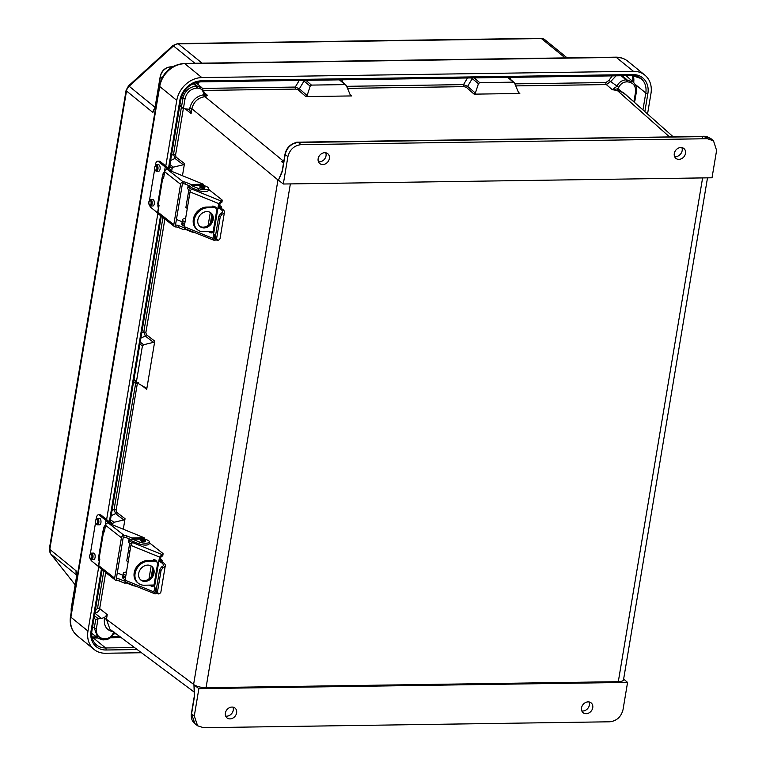 <?xml version="1.0" encoding="UTF-8"?>
<svg xmlns="http://www.w3.org/2000/svg" width="766" height="766" viewBox="0 0 766 766"><rect width="100%" height="100%" fill="white"/><g stroke="black" fill="none" stroke-linecap="round" stroke-linejoin="round"><path stroke-width="1.15" d="M681.874 147.608A6.339 5.228 -50.8 0 1 680.945 153.564A6.339 5.228 -50.8 0 1 675.564 156.637A6.339 5.228 -50.8 0 1 674.578 156.561M678.906 159.366A6.339 5.228 -50.8 0 1 675.899 158.361A6.339 5.228 -50.8 0 1 674.836 151.754A6.339 5.228 -50.8 0 1 680.888 147.522A6.339 5.228 -50.8 0 1 683.904 148.527A6.339 5.228 -50.8 0 1 684.957 155.125A6.339 5.228 -50.8 0 1 678.906 159.366M318.445 161.741A6.339 5.228 129.2 0 0 319.432 161.817A6.339 5.228 129.2 0 0 324.813 158.744A6.339 5.228 129.2 0 0 325.741 152.788M324.755 152.702A6.339 5.228 129.2 0 0 318.704 156.934A6.339 5.228 129.2 0 0 319.757 163.541A6.339 5.228 129.2 0 0 322.773 164.546A6.339 5.228 129.2 0 0 328.825 160.305A6.339 5.228 129.2 0 0 327.771 153.707A6.339 5.228 129.2 0 0 324.755 152.702M581.815 710.915A6.339 5.228 129.2 0 0 582.802 711.001A6.339 5.228 129.2 0 0 588.183 707.928A6.339 5.228 129.2 0 0 589.111 701.962M586.143 713.721A6.339 5.228 129.2 0 0 592.195 709.488A6.339 5.228 129.2 0 0 591.132 702.882A6.339 5.228 129.2 0 0 588.125 701.886A6.339 5.228 129.2 0 0 582.074 706.118A6.339 5.228 129.2 0 0 583.127 712.715A6.339 5.228 129.2 0 0 586.143 713.721M232.969 707.142A6.339 5.228 -50.8 0 1 232.041 713.108A6.339 5.228 -50.8 0 1 226.659 716.181A6.339 5.228 -50.8 0 1 225.673 716.095M231.983 707.066A6.339 5.228 -50.8 0 1 234.999 708.062A6.339 5.228 -50.8 0 1 236.052 714.668A6.339 5.228 -50.8 0 1 230.001 718.901A6.339 5.228 -50.8 0 1 226.995 717.895A6.339 5.228 -50.8 0 1 225.941 711.298A6.339 5.228 -50.8 0 1 231.983 707.066M169.612 166.423L172.13 168.357L173.365 167.151L183.256 164.776L184.491 163.57L182.452 175.72M133.973 379.419L136.472 381.43L142.409 345.945L143.644 344.738L153.535 342.354L154.77 341.157L146.699 389.377L142.198 385.758M123.297 529.22L125.049 518.735L123.814 519.942L115.589 513.622L114.077 509.534A1.589 0.507 -170.5 0 1 116.164 510.07L116.614 512.263L125.049 518.735M194.363 690.195L193.942 684.775L194.392 696.993L191.567 713.883L194.286 716.028L197.618 725.785L203.526 727.7L609.793 721.792C616.687 720.94 621.082 716.938 622.997 709.785L627.574 682.41L623.629 679.078M194.286 716.028L198.873 688.644L627.574 682.41M194.65 692.052L193.97 684.794L198.873 688.644M290.362 183.907L206.054 687.677L618.306 681.683A9.508 3.064 9.5 0 0 623.505 679.844L707.506 177.846M206.054 687.677A9.508 3.064 -170.5 0 1 193.597 684.498L277.962 179.953L278.441 180.173L282.348 171.373A1.589 0.507 -170.5 0 1 282.175 171.086L278.422 180.163L283.315 184.012L712.026 177.779L716.603 150.404L713.51 140.829L707.363 138.723L703.964 136.338A2.375 0.766 -170.5 0 1 702.786 136.597L300.387 142.447A2.375 0.766 9.5 0 1 298.625 142.227L298.529 142.466M172.13 168.357L171.632 171.316M112.478 524.815L112.698 523.523L110.18 521.598M94.429 615.701L98.077 618.574L101.581 618.516L94.85 613.221M98.077 618.574L96.392 628.541C95.97 634.784 98.661 638.183 104.463 638.758L105.507 638.748C108.896 638.471 111.434 636.661 113.129 633.3L113.942 631.902C106.962 630.791 103.774 626.416 104.368 618.784L104.607 617.329L101.581 618.516M136.472 381.43L137.258 382.914L146.153 388.046M133.839 380.195L137.258 382.914M145.913 387.893L146.699 389.377M110.496 519.683L113.933 522.316L123.814 519.942M113.933 522.316L112.698 523.523M194.392 696.993A1.589 0.507 -170.5 0 1 194.219 696.706L191.395 713.586A1.589 0.507 -170.5 0 0 191.567 713.883L194.88 723.64L197.618 725.785M104.607 617.329L107.24 614.581L106.445 619.321L109.94 629.212L194.468 692.273M104.463 638.758A1.589 0.737 -90.8 0 1 103.793 639.773A1.589 0.737 -90.8 0 1 103.534 639.677L97.799 637.906L94.304 628.005L95.721 619.512L98.058 618.574M105.708 572.537L99.676 608.625C98.958 611.306 97.311 612.81 94.735 613.135M194.2 688.385L194.219 696.706M112.037 510.482L114.077 509.534L135.917 381.861M133.495 382.244L135.228 383.134A1.589 0.507 -170.5 0 1 137.315 383.67L116.164 510.07M673.314 136.913L623.907 92.992L618.325 90.761L612.245 89.641L616.812 86.376C618.851 82.345 621.906 80.171 625.975 79.846L633.329 82.086L626.119 75.671M474.125 94.151L466.178 87.219L463.957 86.654A1.589 0.737 -90.8 0 1 463.516 84.614L467.614 86.357L475.36 93.107L474.125 94.151L519.817 93.481L518.496 92.485L514.618 83.159L507.657 77.395M350.177 94.754L351.565 95.932L350.244 94.927L351.565 95.932L305.873 96.593L307.109 95.558L310.192 86.137L311.427 85.093L305.96 80.334M204.359 96.784A1.589 0.709 85.3 0 1 203.833 94.754C196.441 96.076 191.768 100.557 189.805 108.217L189.556 109.672L191.098 113.492L191.893 108.753C193.626 101.945 197.781 97.952 204.359 96.784L207.72 95.53L205.393 94.716L204.292 92.877M282.348 171.373L285.172 154.493L287.901 156.637C289.807 149.485 294.211 145.483 301.105 144.63L707.363 138.723M287.901 156.637L283.315 184.012M339.405 79.846L345.045 84.605L311.427 85.093M474.211 77.883L479.679 82.651L513.297 82.153L514.618 83.159M283.793 161.425L205.039 96.717A1.589 0.986 83.4 0 1 204.302 94.907L207.72 95.53L204.369 92.657A1.589 0.699 173.9 0 0 204.206 92.37L201.851 87.688L196.173 86.098C189.288 86.96 184.893 90.953 182.978 98.096L181.552 106.589L183.4 108.609L189.145 109.279M179.723 106.043L183.4 108.609L185.066 98.632C186.732 92.38 190.581 88.885 196.613 88.138L197.647 88.119C200.96 88.291 202.913 90.043 203.488 93.366L204.302 94.907M283.679 162.086L281.467 161.54L283.477 163.273M350.244 94.927L346.366 85.61L345.045 84.605L346.366 85.61M282.175 171.086L285 154.196A1.589 0.507 -170.5 0 0 285.172 154.493C286.57 148.527 290.123 144.63 295.82 142.811L298.625 142.227M283.736 161.75A7.928 3.696 -90.8 0 1 283.276 161.434L281.467 161.54M281.61 173.355L278.393 180.134M195.924 82.613L201.851 87.688L204.369 92.629A1.589 0.699 173.9 0 1 203.488 93.366M303.135 80.373L310.192 86.137M307.109 95.558L299.353 88.799L295.264 87.065A1.589 0.737 -90.8 0 0 295.705 89.095L297.926 89.67L305.873 96.593M162.947 217.534L143.797 331.956L145.31 336.044L153.535 342.354M184.491 163.57L176.046 157.087L175.596 154.904A1.589 0.507 9.5 0 0 173.518 154.368L175.021 158.457L183.256 164.776M141.758 332.904L143.797 331.956A1.589 0.507 -170.5 0 1 145.885 332.492L164.872 219.047M295.82 142.811A1.589 0.603 -103.8 0 0 295.513 142.706L295.513 142.706A1.589 0.603 -103.8 0 0 295.274 142.964M297.246 142.275L295.915 142.581L297.246 142.275M633.894 101.868L635.531 92.083C635.952 85.849 633.262 82.441 627.45 81.866L626.416 81.885C623.017 82.153 620.479 83.973 618.784 87.324L617.98 88.732L627.23 95.951M479.679 82.651L478.444 83.686L471.387 77.921M475.36 93.107L478.444 83.686M518.429 92.313L519.817 93.481L518.496 92.485M713.51 140.829L710.963 138.675L704.529 136.329A1.589 0.737 -90.8 0 0 704.26 136.224A1.589 0.737 -90.8 0 0 703.992 136.338M616.065 75.824L610.923 81.32L606.337 84.586L515.757 85.897M618.325 90.761A1.589 0.766 93.1 0 1 617.98 88.732L617.396 88.904L617.559 90.714L669.589 136.97M514.915 83.867L605.896 82.546A1.589 0.737 -90.8 0 0 606.337 84.586L612.245 89.641L617.396 88.904M634.822 100.001L634.066 102.031M702.604 136.597L703.964 136.338L702.604 136.597M165.791 166.04L176.774 100.394A24.091 19.849 -50.8 0 1 201.851 77.586L184.788 63.693A3.964 1.848 89.2 0 0 184.108 63.425C170.971 64.909 162.708 72.368 159.309 85.792A3.964 1.273 9.5 0 0 159.711 86.491L70.903 617.176L87.966 631.069A24.091 19.849 129.2 0 0 94.065 649.444A24.091 19.849 129.2 0 0 105.517 653.254L141.471 652.737M87.966 631.069L98.737 566.716M106.618 519.607L157.901 213.159M647.538 114L650.966 93.5A24.091 19.849 129.2 0 0 644.867 75.125A24.091 19.849 129.2 0 0 633.415 71.315L616.352 57.412L184.788 63.693A24.091 19.849 -50.8 0 0 159.711 86.491L176.774 100.394M201.851 77.586L633.415 71.315M171.555 67.398L170.981 66.929A1.589 0.737 -90.8 0 0 170.713 66.824C165.178 67.446 161.703 70.587 160.257 76.255L155.125 106.943L152.836 112.43L155.287 107.23L160.42 76.533L162.019 77.835M76.61 575.103L76.121 570.823L76.6 577.095L71.698 609.296M71.209 612.235L71.161 608.711L76.294 578.014A1.589 0.507 9.5 0 0 76.456 578.292M152.884 205.977A3.217 1.503 -90.8 0 0 154.253 203.909A3.217 1.503 -90.8 0 0 152.798 199.543L150.653 199.572A3.217 1.503 89.2 0 1 152.118 203.947A3.217 1.503 89.2 0 1 150.749 206.016L152.884 205.977M156.57 171.239L158.706 171.211A3.217 1.503 -90.8 0 0 160.075 169.142A3.217 1.503 -90.8 0 0 158.61 164.767L156.475 164.805A3.217 1.503 89.2 0 1 157.94 169.171A3.217 1.503 89.2 0 1 156.57 171.239C155.038 170.856 154.406 169.449 154.665 167.026L156.475 164.805M169.343 170.981A5.036 2.7 -93 0 0 167.984 169.056L166.902 168.309A40.263 12.974 -170.5 0 1 165.226 167.055L158.476 161.569A5.036 2.346 -90.8 0 0 157.614 161.233L159.395 161.205A5.036 2.346 89.2 0 1 160.257 161.54L167.007 167.036A38.243 12.323 9.5 0 0 168.597 168.223L169.679 168.97A5.036 2.7 87 0 1 171.124 171.115M164.259 174.275L162.957 174.294A3.524 1.637 -90.8 0 1 164.393 172.034L164.633 172.044M162.957 174.294L162.516 176.946M157.988 204.005L157.968 204.139A3.524 1.637 -90.8 0 0 158.39 207.902L158.572 208.237M157.614 161.233A5.036 2.346 -90.8 0 0 155.479 164.46L155.326 165.408M149.504 200.175L154.703 169.104M149.705 205.575A5.036 2.346 -90.8 0 0 150.806 207.385L157.557 212.881L158.39 207.902M130.076 539.235A5.841 1.877 9.5 0 0 130.21 539.321L131.561 540.193M132.422 542.835L129.894 541.208A5.841 1.877 -170.5 0 1 129.578 540.978A5.841 1.877 -170.5 0 1 128.947 539.906L129.119 538.843M140.724 540.423A2.518 0.814 9.5 0 0 140.685 540.518A2.518 0.814 9.5 0 0 140.954 540.987A2.518 0.814 9.5 0 0 143.692 541.821A2.518 0.814 9.5 0 0 145.645 541.351A2.518 0.814 9.5 0 0 145.645 541.246M124.035 535.348A2.413 0.776 -170.5 0 1 126.601 535.807L131.857 537.952L144.094 537.684L144.793 538.977L147.015 539.886A6.339 2.039 -170.5 0 1 148.728 540.815A6.339 2.039 -170.5 0 1 149.418 541.983L149.102 543.86A6.339 2.039 -170.5 0 1 145.444 545.086A6.339 2.039 -170.5 0 1 139 543.87L131.905 540.987L131.197 539.695L126.285 537.694A2.413 0.776 9.5 0 0 123.795 537.225L124.015 535.348A2.518 2.049 128.2 0 0 121.421 537.751L105.526 525.246L104.415 531.882L103.554 531.843A5.036 1.618 -170.5 0 1 102.998 530.915A5.036 1.618 -170.5 0 1 104.731 530.015M149.418 541.983A6.339 2.039 -170.5 0 1 145.76 543.209A6.339 2.039 -170.5 0 1 139.316 541.993L132.566 539.245L131.857 537.952M123.02 575.457A5.841 1.877 9.5 0 0 122.972 575.611A5.841 1.877 9.5 0 0 123.604 576.693A5.841 1.877 9.5 0 0 123.92 576.913L125.461 577.909M125.155 579.795L123.604 578.79A5.841 1.877 -170.5 0 1 123.288 578.569A5.841 1.877 -170.5 0 1 122.656 577.497L122.972 575.611M157.126 593.267L156.005 591.342L157.451 592.013L158.6 593.947L156.59 593.257M149.293 542.749L162.804 553.378A2.518 0.814 -170.5 0 1 163.081 553.837A2.518 0.814 -170.5 0 1 162.382 554.268L159.529 557.073L158.916 560.741L160.314 560.482L160.669 561.239L159.28 561.497L158.916 560.741L154.33 588.183L154.876 587.809A12.371 3.983 -170.5 0 1 156.465 588.614M159.529 557.073L130.9 545.421L125.088 580.188L153.717 591.84L154.876 587.809M159.28 561.497A12.371 3.983 -170.5 0 1 163.321 565.327A12.371 3.983 -170.5 0 1 161.53 566.955L163.005 567.635L161.071 570.392L157.451 592.013M161.071 570.392L159.625 569.732L161.53 566.955M159.625 569.732L156.005 591.342M160.669 561.239A14.382 4.634 -170.5 0 1 165.303 565.653A14.382 4.634 -170.5 0 1 163.005 567.635M165.303 565.653L160.898 591.965A14.382 4.634 -170.5 0 1 158.6 593.947M153.717 591.84L155.067 593.861L155.776 593.736A2.518 0.814 9.5 0 0 156.475 593.305L156.494 593.2M155.364 590.059L156.12 590.653M117.284 572.949L122.981 575.266M116.442 578.234L116.872 578.579A2.413 0.776 -170.5 0 1 119.362 579.039L119.046 580.915A2.413 0.776 9.5 0 0 116.48 580.456L116.796 578.569A0.603 0.488 -51.8 0 1 116.432 578.024L123.163 537.799A0.603 0.488 -51.8 0 1 123.719 537.234M125.298 580.456L124.284 581.04L119.362 579.039M102.998 530.915L98.651 556.93A5.036 1.618 9.5 0 0 99.197 557.859L99.867 559.017L98.766 565.653L114.651 578.158L121.421 537.751M114.651 578.158A2.518 2.049 128.2 0 0 116.47 580.456M124.312 583.06L119.046 580.915M144.094 537.684L108.628 523.245L124.015 535.348M125.988 582.744L132.078 585.224A6.339 2.039 9.5 0 0 135.745 586.201M124.82 582.763L125.327 582.476M105.526 525.246A2.518 2.049 -51.8 0 1 107.68 522.91L108.628 523.245M134.251 541.935L132.824 542.654L161.674 554.393M130.9 545.421A2.518 1.36 -67.8 0 1 132.824 542.654M155.067 593.861L125.662 582.103A2.518 1.36 -67.8 0 1 125.088 580.188M151.946 561.114L154.397 559.697L155.948 560.329L157.643 563.431L154.052 584.86L151.611 586.268L149.265 585.119M152.396 586.421L153.123 586.239M148.968 578.933L151.141 565.959M153.612 559.553L154.397 559.697M155.958 591.879L155.134 591.486L155.68 588.192M160.305 560.549L160.917 556.911L162.066 556.145A2.518 0.814 9.5 0 0 162.765 555.723L163.081 553.837M154.646 559.802L154.11 560.415M152.702 568.18L151.295 576.597M151.208 585.071L153.305 586.124M115.302 580.082L99.417 567.587A2.518 2.049 -51.8 0 1 98.766 565.653M154.014 573.083A8.732 7.124 128.2 0 0 151.754 566.38A8.732 7.124 128.2 0 0 143.951 566.131A8.732 7.124 128.2 0 0 138.694 573.418A8.732 7.124 128.2 0 0 140.954 580.121A8.732 7.124 128.2 0 0 148.748 580.369A8.732 7.124 128.2 0 0 154.014 573.083M151.275 566.045A8.732 7.124 -51.8 0 1 153.095 572.365A8.732 7.124 -51.8 0 1 140.513 579.738M128.133 561.985L126.744 560.894L129.703 543.238M156.963 561.095L148.355 561.277A12.821 10.456 128.2 0 0 135.103 573.495A12.821 10.456 128.2 0 0 138.426 583.328A12.821 10.456 128.2 0 0 144.343 585.224L154.023 585.013M160.889 561.009A2.518 0.814 9.5 0 0 162.22 560.52A2.518 0.814 9.5 0 0 161.952 560.061L160.573 558.979M138.426 583.328L137.507 582.61A12.821 10.456 -51.8 0 1 134.194 572.777A12.821 10.456 -51.8 0 1 147.436 560.559L156.034 560.367M128.985 539.637A6.243 2.011 9.5 0 0 128.889 539.906A6.243 2.011 9.5 0 0 129.569 541.055A6.243 2.011 9.5 0 0 130.727 541.744M125.576 577.277A6.243 2.011 -170.5 0 1 123.671 576.271A6.243 2.011 -170.5 0 1 122.991 575.122L123.307 573.246A6.243 2.011 9.5 0 0 123.987 574.395A6.243 2.011 9.5 0 0 125.883 575.4M126.447 572.049A6.243 2.011 9.5 0 0 123.307 573.246M131.388 544.023A6.243 2.011 -170.5 0 1 129.253 542.931A6.243 2.011 -170.5 0 1 128.573 541.782L128.889 539.906M93.72 559.544A3.217 1.503 -90.8 0 0 95.089 557.476A3.217 1.503 -90.8 0 0 93.624 553.1L91.489 553.138A3.217 1.503 89.2 0 1 92.954 557.504A3.217 1.503 89.2 0 1 91.585 559.573L93.72 559.544M97.406 524.806L99.542 524.777A3.217 1.503 -90.8 0 0 100.911 522.709A3.217 1.503 -90.8 0 0 99.446 518.333L97.311 518.362A3.217 1.503 89.2 0 1 98.776 522.738A3.217 1.503 89.2 0 1 97.406 524.806C95.874 524.423 95.243 523.015 95.501 520.583L97.311 518.362M110.132 524.432A5.036 2.7 -93 0 0 108.82 522.623L107.738 521.876A40.263 12.974 -170.5 0 1 106.053 520.621L99.312 515.125A5.036 2.346 -90.8 0 0 98.45 514.79L100.231 514.771A5.036 2.346 89.2 0 1 101.093 515.106L107.834 520.593A38.243 12.323 9.5 0 0 109.433 521.79L110.515 522.536A5.036 2.7 87 0 1 111.922 524.586M105.095 527.841L103.793 527.86A3.524 1.637 -90.8 0 1 105.229 525.6L105.469 525.61M103.793 527.86L103.362 530.436M98.833 557.495L98.804 557.705A3.524 1.637 -90.8 0 0 99.226 561.468L99.408 561.794M98.45 514.79A5.036 2.346 -90.8 0 0 96.315 518.027L96.152 518.975M90.34 553.741L95.539 522.671M90.541 559.132A5.036 2.346 -90.8 0 0 91.642 560.951L98.393 566.447L99.226 561.468M189.231 185.745A5.841 1.877 9.5 0 0 189.365 185.832L190.715 186.703M191.577 189.336L189.049 187.708A5.841 1.877 -170.5 0 1 188.733 187.488A5.841 1.877 -170.5 0 1 188.101 186.406L188.273 185.353M199.878 186.933A2.518 0.814 9.5 0 0 199.84 187.028A2.518 0.814 9.5 0 0 200.118 187.488A2.518 0.814 9.5 0 0 202.846 188.321A2.518 0.814 9.5 0 0 204.8 187.852A2.518 0.814 9.5 0 0 204.8 187.756M203.249 184.194L167.783 169.746L183.17 181.858A2.413 0.776 -170.5 0 1 185.755 182.318L191.012 184.462L203.249 184.194L203.947 185.487L206.169 186.387A6.339 2.039 -170.5 0 1 207.883 187.316A6.339 2.039 -170.5 0 1 208.572 188.484L208.256 190.37A6.339 2.039 -170.5 0 1 204.599 191.596A6.339 2.039 -170.5 0 1 198.155 190.38L191.06 187.488L190.351 186.195L185.439 184.194A2.413 0.776 9.5 0 0 182.95 183.735L183.17 181.858A2.518 2.049 128.2 0 0 180.575 184.252L164.68 171.756L163.57 178.392L162.708 178.344A5.036 1.618 -170.5 0 1 162.153 177.425A5.036 1.618 -170.5 0 1 163.886 176.525M208.572 188.484A6.339 2.039 -170.5 0 1 204.915 189.709A6.339 2.039 -170.5 0 1 198.471 188.493L191.72 185.745L191.012 184.462M182.174 221.958A5.841 1.877 9.5 0 0 182.126 222.121A5.841 1.877 9.5 0 0 182.758 223.193A5.841 1.877 9.5 0 0 183.074 223.413L184.625 224.419M184.309 226.296L182.758 225.3A5.841 1.877 -170.5 0 1 182.442 225.07A5.841 1.877 -170.5 0 1 181.81 223.998L182.126 222.121M216.28 239.768L215.16 237.843L216.606 238.513L217.755 240.447L215.744 239.758M208.448 189.25L221.968 199.878A2.518 0.814 -170.5 0 1 222.236 200.347A2.518 0.814 -170.5 0 1 221.537 200.769L218.683 203.584L218.071 207.241L219.469 206.983L219.823 207.739L218.434 208.007L218.071 207.241L213.484 234.683L214.03 234.319A12.371 3.983 -170.5 0 1 215.619 235.124M218.683 203.584L190.054 191.921L184.242 226.688L212.871 238.35L214.03 234.319M218.434 208.007A12.371 3.983 -170.5 0 1 222.475 211.828A12.371 3.983 -170.5 0 1 220.685 213.455L222.159 214.135L220.225 216.902L216.606 238.513M220.225 216.902L218.779 216.232L220.685 213.455M218.779 216.232L215.16 237.843M219.823 207.739A14.382 4.634 -170.5 0 1 224.457 212.163A14.382 4.634 -170.5 0 1 222.159 214.135M224.457 212.163L220.053 238.475A14.382 4.634 -170.5 0 1 217.755 240.447M212.871 238.35L214.221 240.371L214.93 240.237A2.518 0.814 9.5 0 0 215.639 239.815L215.648 239.71M214.528 236.57L215.275 237.154M176.439 219.449L182.136 221.767M175.596 224.744L176.027 225.08A2.413 0.776 -170.5 0 1 178.516 225.539L178.21 227.425A2.413 0.776 9.5 0 0 175.644 226.956L175.625 226.956A2.518 2.049 128.2 0 1 173.815 224.658L180.575 184.252M184.453 226.956L183.438 227.54L178.516 225.539M176.027 225.08L175.95 225.08A0.603 0.488 -51.8 0 1 175.586 224.524L182.318 184.309A0.603 0.488 -51.8 0 1 182.873 183.735M162.153 177.425L157.806 203.43A5.036 1.618 9.5 0 0 158.351 204.359L159.031 205.527L157.92 212.163L173.815 224.658M183.467 229.561L178.21 227.425M185.142 229.245L191.232 231.725A6.339 2.039 9.5 0 0 194.899 232.711M183.974 229.273L184.482 228.977M164.68 171.756A2.518 2.049 -51.8 0 1 166.835 169.41L167.783 169.746M193.405 188.446L191.979 189.154L220.828 200.903M190.054 191.921A2.518 1.36 -67.8 0 1 191.979 189.154M214.221 240.371L184.817 228.603A2.518 1.36 -67.8 0 1 184.242 226.688M211.1 207.615L213.551 206.207L215.102 206.839L216.797 209.932L213.207 231.361L210.765 232.778L208.419 231.619M211.55 232.921L212.278 232.74M208.122 225.443L210.296 212.469M212.766 206.054L213.551 206.207M215.112 238.379L214.289 237.996L214.834 234.702M219.459 207.05L220.072 203.411L221.221 202.645A2.518 0.814 9.5 0 0 221.92 202.224L222.236 200.347M213.8 206.303L213.264 206.916M211.856 214.681L210.449 223.097M210.363 231.581L212.46 232.634M174.457 226.592L158.572 214.087A2.518 2.049 -51.8 0 1 157.92 212.163M213.168 219.583A8.732 7.124 128.2 0 0 210.909 212.891A8.732 7.124 128.2 0 0 203.105 212.632A8.732 7.124 128.2 0 0 197.848 219.919A8.732 7.124 128.2 0 0 200.108 226.621A8.732 7.124 128.2 0 0 207.902 226.87A8.732 7.124 128.2 0 0 213.168 219.583M210.43 212.546A8.732 7.124 -51.8 0 1 212.249 218.865A8.732 7.124 -51.8 0 1 199.667 226.238M187.287 208.486L185.899 207.394L188.857 189.748M216.117 207.596L207.509 207.787A12.821 10.456 128.2 0 0 194.258 219.995A12.821 10.456 128.2 0 0 197.58 229.829A12.821 10.456 128.2 0 0 203.497 231.725L213.178 231.514M220.043 207.509A2.518 0.814 9.5 0 0 221.374 207.021A2.518 0.814 9.5 0 0 221.106 206.561L219.727 205.48M197.58 229.829L196.661 229.111A12.821 10.456 -51.8 0 1 193.348 219.277A12.821 10.456 -51.8 0 1 206.59 207.059L215.189 206.877M188.139 186.148A6.243 2.011 9.5 0 0 188.043 186.406A6.243 2.011 9.5 0 0 188.723 187.555A6.243 2.011 9.5 0 0 189.882 188.244M184.73 223.777A6.243 2.011 -170.5 0 1 182.825 222.772A6.243 2.011 -170.5 0 1 182.145 221.623L182.461 219.746A6.243 2.011 9.5 0 0 183.141 220.895A6.243 2.011 9.5 0 0 185.046 221.901M185.602 218.549A6.243 2.011 9.5 0 0 182.461 219.746M190.542 190.533A6.243 2.011 -170.5 0 1 188.407 189.432A6.243 2.011 -170.5 0 1 187.727 188.283L188.043 186.406M95.233 610.914L97.588 608.089A1.589 0.507 9.5 0 1 99.676 608.625L107.24 614.581M104.368 618.784A1.589 0.507 9.5 0 1 106.445 619.321L193.568 684.316M189.805 108.217A1.589 0.507 9.5 0 1 191.893 108.753L277.962 179.953M184.855 108.59L191.098 113.492M175.596 154.904L183.352 108.609M154.77 341.157L146.335 334.675L145.885 332.492M138.311 382.627L137.315 383.67M702.604 177.913L618.306 681.683M114.163 632.821L114.776 632.821M139.9 344.011L142.409 345.945M181.552 106.589L179.847 105.248M181.513 96.889L182.978 98.096A1.589 0.507 9.5 0 0 185.066 98.632M92.59 626.732L94.304 628.005A1.589 0.507 9.5 0 0 96.392 628.541M95.721 619.512L94.017 618.172M97.588 608.089L103.793 571.024M116.614 512.263A1.589 1.293 127.5 0 1 115.589 513.622L111.175 515.671M113.722 633.128L113.129 633.3M104.569 639.667A1.589 0.737 -90.8 0 0 104.827 639.763A1.589 0.737 -90.8 0 0 105.507 638.748M682.018 148.02L681.491 147.551M347.505 88.349L463.957 86.654M203.813 90.436L295.705 89.095M301.105 144.63L298.06 142.237A1.589 0.737 -90.8 0 0 297.783 142.131A1.589 0.737 -90.8 0 0 297.505 142.256M193.98 83.312L197.207 86.089A1.589 0.737 89.2 0 1 197.647 88.119M621.188 75.748L625.975 79.846A1.589 0.737 89.2 0 1 626.416 81.885M627.45 81.866A1.589 0.737 89.2 0 0 627.009 79.836L622.394 75.729M196.613 88.138A1.589 0.737 89.2 0 0 196.173 86.098L193.214 83.657M342.622 82.182L341.981 79.808M467.509 77.979L463.516 84.614L346.663 86.319M198.825 85.103L197.513 82.211M299.247 80.43L295.264 87.065L202.578 88.406M181.379 107.345L173.518 154.368L171.479 155.316M140.887 338.093L145.31 336.044A1.589 1.293 127.5 0 0 146.335 334.675M143.644 344.738L140.216 342.105M170.607 160.506L175.021 158.457A1.589 1.293 -52.5 0 0 176.046 157.087M173.365 167.151L169.937 164.518M297.926 89.67A1.589 1.302 -48.9 0 0 299.353 88.799L304.131 80.851A1.589 1.302 -48.9 0 1 304.581 80.353M299.879 142.438A1.589 0.737 89.2 0 1 300.109 142.342A1.589 0.737 89.2 0 1 300.387 142.447M702.25 136.607A1.589 0.737 89.2 0 1 702.518 136.492A1.589 0.737 89.2 0 1 702.786 136.597M605.896 82.546L608.951 80.373L612.331 75.757M510.233 77.356L510.874 79.731M472.833 77.902A1.589 1.302 131.1 0 0 472.383 78.41L467.614 86.357A1.589 1.302 -48.9 0 1 466.178 87.219M608.951 80.373L618.784 87.324M636.249 91.508A1.589 0.507 -170.5 0 1 636.393 91.776A1.589 0.507 -170.5 0 1 635.531 92.083M137.2 649.549L106.062 649.999A20.605 16.976 -50.8 0 1 91.049 631.031L101.409 569.157M109.347 521.723L160.563 215.658M168.51 168.166L179.857 100.346A1.589 0.507 9.5 0 0 180.728 100.04L169.238 168.664M644.857 111.616L647.883 93.538A20.605 16.976 -50.8 0 0 632.879 74.57L201.305 80.842A20.605 16.976 129.2 0 0 179.857 100.346M202.071 63.166L178.344 43.844A3.964 1.848 89.2 0 0 177.664 43.576L172.934 45.51L128.516 85.897L126.103 90.273A3.964 1.273 9.5 0 0 126.505 90.982L152.836 112.43A7.133 5.879 129.2 0 1 154.732 108.446M155.048 107.345L129.148 86.242A7.133 5.879 -50.8 0 0 126.505 90.982L49.8 549.385L76.121 570.823A7.133 5.879 -50.8 0 0 76.332 573.925M76.409 574.883L50.862 554.067L75.164 584.793M91.958 636.967A18.231 15.014 129.2 0 0 93.203 637.006L96.535 636.958M111.587 636.738L119.869 636.613M632.716 81.541A18.231 15.014 129.2 0 0 632.228 75.585M97.885 637.963L93.423 638.03L105.612 647.959L134.5 647.538M121.219 637.618L110.381 637.781M91.049 631.031A1.589 0.507 9.5 0 0 91.92 630.724C91.077 636.814 92.629 641.554 96.573 644.943A19.016 15.674 129.2 0 0 105.612 647.959A1.589 0.737 -90.8 0 1 106.062 649.999M93.203 637.006L93.423 638.03A19.016 15.674 -50.8 0 1 92.188 638.001M77.002 635.541C71.516 630.705 69.342 624.347 70.501 616.467A3.964 1.273 9.5 0 0 70.903 617.176A24.091 19.849 129.2 0 0 77.002 635.541L94.065 649.444M71.161 608.711A1.589 0.507 9.5 0 0 71.324 608.989A10.14 8.359 129.2 0 0 71.267 611.9M49.8 549.385A7.133 5.879 129.2 0 0 50.862 554.067A3.964 2.212 -38.3 0 1 50.671 553.875L49.397 548.676A3.964 1.273 9.5 0 0 49.8 549.385M50.451 553.473A3.964 2.212 -38.3 0 0 50.671 553.875L75.154 584.831M647.883 93.538A1.589 0.507 -170.5 0 1 645.786 92.992L642.952 109.921M632.879 74.57A1.589 0.737 89.2 0 1 632.199 75.585L640.97 78.496A19.016 15.674 129.2 0 1 645.786 92.992L635.177 84.356M128.516 85.897L129.148 86.242L173.556 45.855A7.133 5.879 -50.8 0 1 178.344 43.844L541.438 38.559L565.155 57.89M160.257 76.255A1.589 0.507 9.5 0 0 160.42 76.533A10.14 8.359 -50.8 0 1 170.981 66.929L172.34 66.91M172.934 45.51L194.928 63.272M177.664 43.576L540.758 38.3A3.964 1.848 89.2 0 1 541.438 38.559A7.133 5.879 129.2 0 1 544.827 39.688L567.127 57.862M184.108 63.425L615.682 57.153A3.964 1.848 89.2 0 1 616.352 57.412A24.091 19.849 129.2 0 1 627.804 61.232L644.867 75.125M201.305 80.842A1.589 0.737 89.2 0 1 200.635 81.866A1.589 0.737 89.2 0 1 200.357 81.761M180.728 100.04C183.591 89.134 190.227 83.073 200.635 81.866L632.199 75.585A1.589 0.737 89.2 0 1 631.931 75.48M172.522 66.795L170.713 66.824A1.589 0.737 -90.8 0 0 170.425 66.958M640.97 78.496A19.016 15.674 129.2 0 0 632.457 75.48M633.281 75.604A19.016 15.674 -50.8 0 1 633.693 82.431M154.751 167.17A2.413 1.13 -90.8 0 0 155.431 170.291A2.413 1.13 -90.8 0 0 156.867 168.893A2.413 1.13 -90.8 0 0 156.187 165.782A2.413 1.13 -90.8 0 0 154.751 167.17M148.93 201.937A2.413 1.13 -90.8 0 0 149.609 205.058A2.413 1.13 -90.8 0 0 151.055 203.67A2.413 1.13 -90.8 0 0 150.366 200.548A2.413 1.13 -90.8 0 0 148.93 201.937M164.393 172.034L165.226 167.055M166.71 169.449L166.902 168.309M160.257 161.54L158.476 161.569M167.984 169.056L169.679 168.97M144.985 539.963A1.896 0.613 9.5 0 0 142.457 539.321A1.896 0.613 9.5 0 0 141.662 540.03A1.896 0.613 9.5 0 0 144.18 540.672A1.896 0.613 9.5 0 0 144.985 539.963M145.416 540.509A2.499 0.804 -170.5 0 1 145.693 540.978A2.499 0.804 -170.5 0 1 143.749 541.438A2.499 0.804 -170.5 0 1 141.04 540.605A2.499 0.804 -170.5 0 1 140.762 540.145L140.685 540.624M130.21 539.321L129.894 541.208M139 543.87L139.316 541.993M123.92 576.913L123.604 578.79M156.005 592.348L155.776 593.736M99.197 557.859L103.554 531.843M126.649 583.012L124.628 583.05M132.154 584.745L132.078 585.224M126.601 535.807L126.285 537.694M144.793 538.977L132.566 539.245M144.448 538.335L132.212 538.603M155.287 588.001L154.33 588.183M162.382 554.268L162.066 556.145M151.994 585.597L150.059 585.636M130.134 549.998A1.915 0.919 -91.2 0 0 129.799 552.047M147.436 560.559L148.355 561.277M95.578 520.727A2.413 1.13 -90.8 0 0 96.267 523.848A2.413 1.13 -90.8 0 0 97.703 522.46A2.413 1.13 -90.8 0 0 97.023 519.338A2.413 1.13 -90.8 0 0 95.578 520.727M89.766 555.503A2.413 1.13 -90.8 0 0 90.445 558.615A2.413 1.13 -90.8 0 0 91.882 557.227A2.413 1.13 -90.8 0 0 91.202 554.105A2.413 1.13 -90.8 0 0 89.766 555.503M105.229 525.6L106.053 520.621M107.556 522.939L107.738 521.876M101.093 515.106L99.312 515.125M108.82 522.623L110.515 522.536M204.139 186.464A1.896 0.613 9.5 0 0 201.611 185.822A1.896 0.613 9.5 0 0 200.816 186.54A1.896 0.613 9.5 0 0 203.335 187.182A1.896 0.613 9.5 0 0 204.139 186.464M204.57 187.019A2.499 0.804 -170.5 0 1 204.848 187.479A2.499 0.804 -170.5 0 1 202.904 187.938A2.499 0.804 -170.5 0 1 200.194 187.115A2.499 0.804 -170.5 0 1 199.916 186.655L199.84 187.134M189.365 185.832L189.049 187.708M198.155 190.38L198.471 188.493M183.074 223.413L182.758 225.3M215.16 238.848L214.93 240.237M175.644 226.956L175.95 225.08M158.351 204.359L162.708 178.344M185.803 229.513L183.783 229.561M191.309 231.246L191.232 231.725M185.755 182.318L185.439 184.194M203.947 185.487L191.72 185.745M203.603 184.836L191.366 185.104M214.442 234.501L213.484 234.683M221.537 200.769L221.221 202.645M211.148 232.098L209.214 232.146M189.288 196.498A1.915 0.919 -91.2 0 0 188.953 198.547M206.59 207.059L207.509 207.787M91.661 633.319L97.809 637.906C101.256 639.591 103.257 640.213 103.793 639.773L104.827 639.763C108.37 639.773 111.396 637.647 113.885 633.377L114.364 632.505M113.665 633.836L116.106 633.808M191.395 713.586C190.858 717.972 192.027 721.323 194.88 723.64M205.393 94.716L204.369 92.629M345.878 84.921L339.845 79.836M285 154.196C286.331 148.298 289.835 144.468 295.513 142.706L296.126 142.514L295.666 143.271M296.71 142.189L702.939 136.453L702.278 137.353M634.861 100.978L636.393 91.776C636.144 88.052 638.011 87.966 633.329 82.086M514.13 82.469L508.097 77.395M703.466 136.233L707.066 136.731L710.963 138.675M126.103 90.273L49.397 548.676M159.309 85.792L70.501 616.467M161.281 216.223L110.074 522.23M102.127 569.722L91.92 630.724M76.294 578.014L76.236 573.064M540.758 38.3L544.827 39.688M615.682 57.153C620.297 57.115 624.338 58.465 627.804 61.232M150.653 199.572L148.843 201.793C148.585 204.225 149.226 205.623 150.749 206.016M145.607 541.447L145.262 540.049L140.762 540.145M126.735 583.041L124.475 583.089M130.201 549.595L129.751 552.296M161.99 561.89L162.22 560.52M91.489 553.138L89.679 555.36C89.421 557.782 90.053 559.19 91.585 559.573M204.761 187.957L204.417 186.559L199.916 186.655M185.889 229.551L183.629 229.599M189.355 196.096L188.905 198.796M221.144 208.39L221.374 207.021"/></g></svg>
